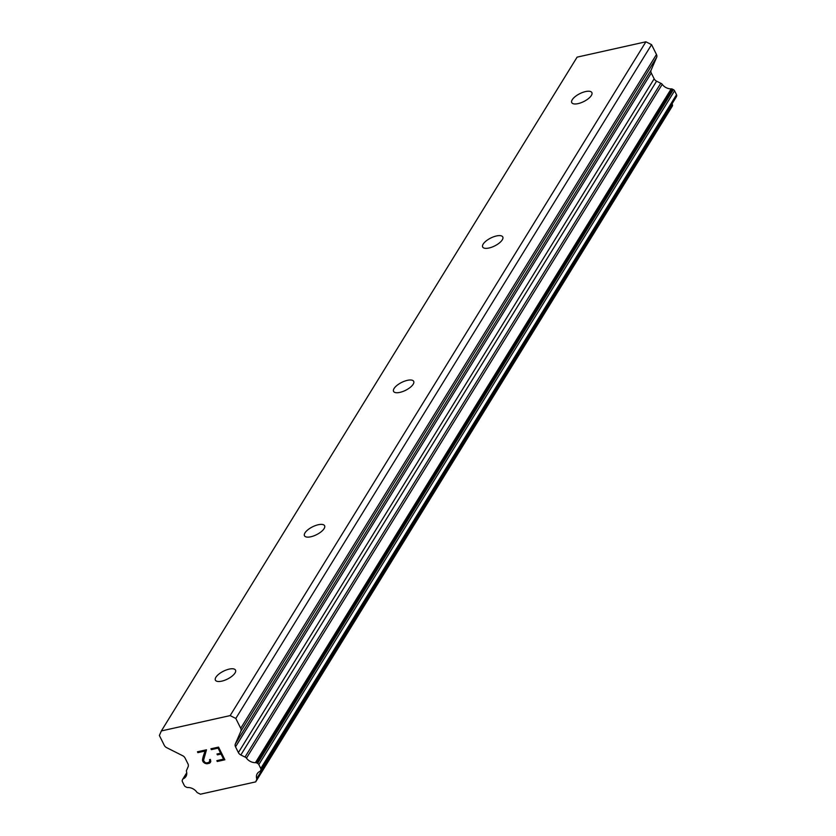 <?xml version="1.0" encoding="UTF-8"?>
<svg xmlns="http://www.w3.org/2000/svg" width="836" height="836" viewBox="0 0 836 836"><rect width="100%" height="100%" fill="white"/><g stroke="black" fill="none" stroke-linecap="round" stroke-linejoin="round"><path stroke-width="1.25" d="M215.897 677.264A11.244 4.41 153.5 0 1 226.357 669.949A11.244 4.41 153.5 0 1 235.512 670.127A11.244 4.41 153.5 0 1 235.01 673.011A11.244 4.41 153.5 0 1 224.539 680.326A11.244 4.41 153.5 0 1 215.395 680.159A11.244 4.41 153.5 0 1 215.897 677.264M304.983 532.887A11.244 4.41 153.5 0 1 315.454 525.572A11.244 4.41 153.5 0 1 324.598 525.74A11.244 4.41 153.5 0 1 324.096 528.624A11.244 4.41 153.5 0 1 313.636 535.939A11.244 4.41 153.5 0 1 304.482 535.772A11.244 4.41 153.5 0 1 304.983 532.887M394.08 388.5A11.244 4.41 153.5 0 1 404.54 381.185A11.244 4.41 153.5 0 1 413.695 381.352A11.244 4.41 153.5 0 1 413.183 384.236A11.244 4.41 153.5 0 1 402.722 391.551A11.244 4.41 153.5 0 1 393.568 391.384A11.244 4.41 153.5 0 1 394.08 388.5M483.166 244.112A11.244 4.41 153.5 0 1 493.627 236.797A11.244 4.41 153.5 0 1 502.781 236.964A11.244 4.41 153.5 0 1 502.279 239.848A11.244 4.41 153.5 0 1 491.808 247.174A11.244 4.41 153.5 0 1 482.665 246.996A11.244 4.41 153.5 0 1 483.166 244.112M572.252 99.724A11.244 4.41 153.5 0 1 582.713 92.409A11.244 4.41 153.5 0 1 591.867 92.587A11.244 4.41 153.5 0 1 591.365 95.471A11.244 4.41 153.5 0 1 580.905 102.786A11.244 4.41 153.5 0 1 571.751 102.609A11.244 4.41 153.5 0 1 572.252 99.724M223.578 759.14L221.049 754.062L223.588 759.13L216.848 760.645L217.276 761.471L216.848 760.645M221.049 754.062L217.381 754.877L221.059 754.051M216.952 754.03L220.631 753.205L218.102 748.126L211.362 749.641L218.102 748.126L220.62 753.215M211.362 749.641L210.933 748.795L211.372 749.631M217.266 761.491L224.863 759.778L217.266 761.491M210.933 748.795L218.541 747.102L224.874 759.788M209.543 759.631L209.888 760.321L209.533 759.631L210.421 759.443L210.787 761.575L209.47 763.226L210.453 762.327M209.47 763.226L206.952 763.79L209.481 763.216M206.952 763.79L205.374 763.456L206.962 763.77M205.374 763.456L204.423 762.975L205.384 763.446M204.423 762.986L203.169 761.889L204.423 762.975M203.169 761.889L202.542 760.635L203.179 761.868M202.542 760.635L202.573 759.255L202.552 760.614M202.573 759.276L203.232 756.475L202.573 759.255M203.232 756.475L205.06 751.031L203.242 756.455M205.05 751.052L197.892 752.63L205.06 751.031M197.892 752.64L197.463 751.794L206.482 749.787L203.482 760.52L205.165 762.62L206.607 762.923L208.979 762.401L209.878 760.332L209.846 761.575M197.484 751.794L197.892 752.63M186.606 770.196A2.247 1.745 31.7 0 0 186.491 771.513A8.997 6.991 31.7 0 1 185.937 776.498A8.997 6.991 31.7 0 1 183.356 778.724A2.247 1.745 31.7 0 0 182.614 779.455L182.3 780.197A2.247 1.745 31.7 0 0 182.384 781.629L184.338 785.547A2.247 1.745 31.7 0 0 185.55 786.728L186.543 787.23A2.247 1.745 31.7 0 0 187.776 787.512A8.997 6.991 31.7 0 1 196.7 791.995A2.247 1.745 31.7 0 0 198.142 793.05L200.41 794.2L255.68 781.879L256.474 780.051A2.247 1.745 31.7 0 0 256.683 778.619A8.997 6.991 31.7 0 1 257.248 773.666A8.997 6.991 31.7 0 1 259.797 771.461A2.247 1.745 31.7 0 0 260.519 770.729L260.863 769.935A2.247 1.745 31.7 0 0 260.769 768.503L258.826 764.585A2.247 1.745 31.7 0 0 257.613 763.404L256.683 762.944A2.247 1.745 31.7 0 0 255.45 762.651A8.997 6.991 31.7 0 1 246.463 758.137A2.247 1.745 31.7 0 0 245.011 757.071L240.831 754.971A4.493 3.501 31.7 0 1 238.406 752.599L235.533 746.83A4.493 3.501 31.7 0 1 235.344 743.956L240.904 731.145A4.493 3.501 31.7 0 0 240.716 728.281L235.815 718.448L230.151 715.595L161.358 730.936L159.383 735.492L164.284 745.325A4.493 3.501 31.7 0 0 166.709 747.687L182.656 755.713A4.493 3.501 31.7 0 1 185.08 758.074L187.964 763.853A4.493 3.501 31.7 0 1 188.142 766.716L186.689 770.071A2.247 1.745 31.7 0 0 186.606 770.196L186.71 770.019M676.063 97.269A2.247 1.745 -148.3 0 0 676.272 96.934L676.617 96.14A2.247 1.745 -148.3 0 0 676.523 94.698L674.568 90.79A2.247 1.745 -148.3 0 0 673.356 89.609L672.437 89.138A2.247 1.745 -148.3 0 0 671.193 88.856A8.997 6.991 31.7 0 1 662.216 84.342A2.247 1.745 -148.3 0 0 660.764 83.276L656.584 81.176A4.493 3.501 31.7 0 1 654.16 78.803L651.275 73.025A4.493 3.501 31.7 0 1 651.098 70.161L656.657 57.35A4.493 3.501 -148.3 0 0 656.469 54.486L651.568 44.653L645.904 41.8L577.112 57.141L161.358 730.936M256.631 779.8L672.228 106.245A2.247 1.745 -148.3 0 0 672.437 104.824A8.997 6.991 31.7 0 1 672.196 103.57M255.68 781.879L672.207 106.297M256.683 778.619L672.437 104.824M246.463 758.137L662.216 84.342M245.011 757.071L660.764 83.276M235.815 718.448L651.568 44.653M230.151 715.595L645.904 41.8M183.356 778.724L186.762 773.195M182.823 779.121L186.731 772.788L182.708 779.277M260.519 770.729L676.272 96.934M260.863 769.935L676.617 96.14M260.769 768.503L676.523 94.698M258.826 764.585L674.568 90.79M257.613 763.404L673.356 89.609M256.683 762.944L672.437 89.138M255.45 762.651L671.193 88.856M240.831 754.971L656.584 81.176M238.406 752.599L654.16 78.803M235.533 746.83L651.275 73.025M235.344 743.956L651.098 70.161M240.904 731.145L656.657 57.35M240.716 728.281L656.469 54.486M256.558 779.925L672.311 106.13M260.435 770.907L676.178 97.101"/></g></svg>
